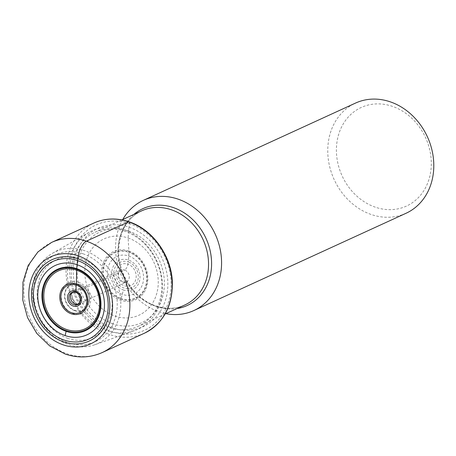 <?xml version="1.0" encoding="UTF-8"?>
<svg xmlns="http://www.w3.org/2000/svg" width="456" height="456" viewBox="0 0 456 456"><rect width="100%" height="100%" fill="white"/><g stroke="black" fill="none" stroke-linecap="round" stroke-linejoin="round"><path stroke-width="0.34" stroke-dasharray="2.28 1.71" d="M72.874 292.222A6.515 5.512 65.4 0 1 73.45 291.908A6.515 5.512 65.4 0 1 74.476 291.578A6.515 5.512 65.4 0 1 77.189 291.777L124.608 270.037A6.515 5.512 -114.6 0 0 120.868 270.169A6.515 5.512 -114.6 0 0 117.956 276.29A6.515 5.512 -114.6 0 0 122.561 282.144A6.515 5.512 -114.6 0 0 126.301 282.007A6.515 5.512 -114.6 0 0 129.213 275.891A6.515 5.512 -114.6 0 0 124.608 270.037A5.09 2.115 -71.1 0 0 127.874 264.172A11.605 9.821 -114.6 0 0 116.063 271.537A11.605 9.821 -114.6 0 0 124.226 285.741A11.605 9.821 -114.6 0 0 136.036 278.377A11.605 9.821 -114.6 0 0 127.874 264.172L128.256 261.921A14.028 11.873 65.4 0 1 138.122 279.095A14.028 11.873 65.4 0 1 123.844 287.998A14.028 11.873 65.4 0 1 113.977 270.824A14.028 11.873 65.4 0 1 128.256 261.921L128.478 260.034A16.114 13.634 65.4 0 1 139.81 279.756A16.114 13.634 65.4 0 1 123.411 289.982L122.282 294.388A42.801 17.778 -71.1 0 1 121.131 298.503A24.835 21.016 -114.6 0 1 103.666 268.105A24.835 21.016 -114.6 0 1 128.94 252.345A42.801 17.778 -71.1 0 1 128.769 256.01A833.608 346.19 108.9 0 0 128.478 260.034A16.114 13.634 -114.6 0 0 112.079 270.26A16.114 13.634 -114.6 0 0 123.411 289.982M129.527 223.662A57.969 49.054 -114.6 0 0 70.526 260.456A57.969 49.054 -114.6 0 0 111.304 331.421A57.969 49.054 -114.6 0 0 170.305 294.627A57.969 49.054 -114.6 0 0 129.527 223.662L128.564 230.998A49.932 42.254 -114.6 0 0 77.742 262.685A49.932 42.254 -114.6 0 0 112.866 323.811L112.028 327.761A54.087 45.771 65.4 0 1 73.98 261.544A54.087 45.771 65.4 0 1 129.031 227.219A64.957 26.972 108.9 0 0 128.564 230.998L128.142 238.009L128.94 252.345A24.835 21.016 65.4 0 1 146.41 282.743A24.835 21.016 65.4 0 1 121.131 298.503M75.73 292.364L77.189 291.777A6.515 5.512 65.4 0 1 81.675 297.01A6.515 5.512 65.4 0 1 79.8 303.189A6.515 5.512 65.4 0 1 78.877 303.753A6.515 5.512 65.4 0 1 78.267 303.981M375.328 207.184A54.247 45.902 65.4 0 1 337.172 140.773A54.247 45.902 65.4 0 1 392.382 106.351A54.247 45.902 65.4 0 1 430.538 172.756A54.247 45.902 65.4 0 1 375.328 207.184M406.034 213.271A60.608 51.289 65.4 0 1 371.247 214.508A60.608 51.289 65.4 0 1 328.411 160.039A60.608 51.289 65.4 0 1 355.515 103.084M122.744 219.524A60.608 51.289 -114.6 0 0 159.03 311.801A60.608 51.289 -114.6 0 0 165.893 313.642M124.733 231.175A51.767 43.81 -114.6 0 0 95.019 232.235A51.767 43.81 -114.6 0 0 71.871 280.879A51.767 43.81 -114.6 0 0 108.46 327.408A51.767 43.81 -114.6 0 0 138.174 326.353A51.767 43.81 -114.6 0 0 161.327 277.704A51.767 43.81 -114.6 0 0 124.733 231.175M123.53 229.545A54.315 45.959 -114.6 0 0 89.256 232.246A54.315 45.959 -114.6 0 0 68.383 283.7A54.315 45.959 -114.6 0 0 106.453 330.509A54.315 45.959 65.4 0 0 134.4 330.708A54.315 45.959 65.4 0 0 162.171 280.366A54.315 45.959 65.4 0 0 123.53 229.545M94.677 344.782A50.536 42.767 65.4 0 0 120.509 297.939A50.536 42.767 65.4 0 0 84.559 250.652A50.536 42.767 -114.6 0 0 52.674 253.165A50.536 42.767 -114.6 0 0 33.248 301.04A50.536 42.767 -114.6 0 0 68.674 344.593A50.536 42.767 65.4 0 0 94.677 344.782L134.4 330.708M51.602 242.415A60.608 51.289 -114.6 0 0 24.499 299.37A60.608 51.289 -114.6 0 0 67.334 353.839A60.608 51.289 -114.6 0 0 102.121 352.602M144.318 333.256A60.608 51.289 65.4 0 1 109.531 334.493A60.608 51.289 65.4 0 1 66.696 280.024A60.608 51.289 65.4 0 1 93.799 223.07M129.031 227.219A54.087 45.771 65.4 0 1 167.078 293.436A54.087 45.771 65.4 0 1 112.028 327.761M128.564 230.998A49.932 42.254 65.4 0 1 163.687 292.125A49.932 42.254 65.4 0 1 112.866 323.811M128.142 238.009A41.975 35.517 65.4 0 1 157.668 289.395A41.975 35.517 65.4 0 1 114.946 316.036A41.975 35.517 -114.6 0 1 85.42 264.651A41.975 35.517 -114.6 0 1 128.142 238.009M128.854 250.965A26.482 22.407 65.4 0 1 147.487 283.387A26.482 22.407 65.4 0 1 120.532 300.196A26.482 22.407 -114.6 0 1 101.905 267.775A26.482 22.407 -114.6 0 1 128.854 250.965M128.923 251.792A25.485 21.563 65.4 0 1 146.849 282.988A25.485 21.563 65.4 0 1 120.914 299.164A25.485 21.563 -114.6 0 1 102.988 267.968A25.485 21.563 -114.6 0 1 128.923 251.792M128.478 260.034L128.94 252.345M128.769 256.01A20.645 17.47 65.4 0 1 143.292 281.284A20.645 17.47 65.4 0 1 122.282 294.388A20.645 17.47 -114.6 0 1 107.758 269.114A20.645 17.47 -114.6 0 1 128.769 256.01M133.802 214.457A53.261 45.07 -114.6 0 0 120.173 264.868A53.261 45.07 -114.6 0 0 156.63 306.603A53.261 45.07 -114.6 0 0 176.951 308.575M155.12 306.016A51.767 43.81 65.4 0 1 118.531 259.492A51.767 43.81 65.4 0 1 141.679 210.843C127.771 217.734 120.099 230.234 118.663 248.343C116.998 272.648 134.292 299.119 155.969 305.93C166.235 309.31 175.851 308.991 184.834 304.961A51.767 43.81 65.4 0 1 155.12 306.016M82.929 253.741A47.806 40.453 -114.6 0 0 34.274 284.082A47.806 40.453 -114.6 0 0 67.898 342.604A47.806 40.453 -114.6 0 0 116.554 312.263A47.806 40.453 -114.6 0 0 82.929 253.741M67.887 338.403A42.898 36.298 65.4 0 1 37.711 285.889A42.898 36.298 65.4 0 1 81.373 258.66A42.898 36.298 65.4 0 1 111.549 311.18A42.898 36.298 65.4 0 1 67.887 338.403M78.535 282.304A16.838 14.25 -114.6 0 0 61.395 292.991A16.838 14.25 -114.6 0 0 73.239 313.608A16.838 14.25 -114.6 0 0 90.379 302.921A16.838 14.25 -114.6 0 0 78.535 282.304M74.664 310.667A14.17 11.993 65.4 0 1 64.638 293.675A14.17 11.993 65.4 0 1 78.46 284.122A14.17 11.993 65.4 0 1 79.116 284.327A14.17 11.993 65.4 0 1 88.048 305.035A14.17 11.993 65.4 0 1 74.664 310.667M79.31 284.379A14.005 11.85 -114.6 0 0 78.66 284.179A14.005 11.85 -114.6 0 0 65.003 293.618A14.005 11.85 -114.6 0 0 74.909 310.411A14.005 11.85 -114.6 0 0 88.139 304.847A14.005 11.85 -114.6 0 0 79.31 284.379M80.387 289.007A8.031 6.794 -114.6 0 0 72.213 294.103A8.031 6.794 -114.6 0 0 77.862 303.935A8.031 6.794 -114.6 0 0 86.041 298.84A8.031 6.794 -114.6 0 0 80.387 289.007M72.367 292.33L74.476 291.578M78.877 303.753L126.301 282.007L123.411 282.059C116.964 278.867 117.676 271.867 120.868 270.169L73.45 291.908M77.851 304.294L79.8 303.189M121.946 219.889L95.019 232.235M52.674 253.165L89.256 232.246M79.087 284.316L79.367 284.401C88.128 288.739 91.052 295.551 88.139 304.847L88.048 305.035C91.759 298.207 86.708 286.436 79.087 284.316M165.095 314.013L138.174 326.353"/><path stroke-width="0.68" d="M63.669 341.903A44.722 37.848 65.4 0 1 32.205 287.155A44.722 37.848 65.4 0 1 77.731 258.769A44.722 37.848 65.4 0 1 109.189 313.517A44.722 37.848 65.4 0 1 63.669 341.903M75.73 292.364A6.601 5.586 65.4 0 1 80.376 300.453A6.601 5.586 65.4 0 1 73.655 304.642A6.601 5.586 -114.6 0 1 69.01 296.56A6.601 5.586 -114.6 0 1 75.73 292.364L76.243 285.034A86.007 35.716 108.9 0 0 76.323 284.008L76.745 268.647A33.727 28.54 -114.6 0 0 42.414 290.056A33.727 28.54 -114.6 0 0 66.137 331.341A129.869 53.933 108.9 0 0 65.117 335.582A38.127 32.262 65.4 0 0 103.922 311.385A38.127 32.262 65.4 0 0 77.104 264.714L77.526 260.547A38.224 15.874 -71.1 0 1 77.731 258.769L78.227 255.833A12.728 5.284 -71.1 0 1 86.389 241.178L128.586 221.833A2.804 1.163 -71.1 0 1 129.527 223.662M78.267 303.981A6.515 5.512 65.4 0 1 75.137 303.884A6.515 5.512 65.4 0 1 70.6 298.406A6.515 5.512 65.4 0 1 72.874 292.222M143.298 200.378L355.515 103.084A60.608 51.289 65.4 0 1 390.302 101.848A60.608 51.289 65.4 0 1 433.137 156.317A60.608 51.289 65.4 0 1 406.034 213.271L193.817 310.565A60.608 51.289 -114.6 0 0 220.921 253.61A60.608 51.289 -114.6 0 0 178.085 199.141A60.608 51.289 -114.6 0 0 143.298 200.378A60.608 51.289 -114.6 0 0 122.744 219.524M165.893 313.642A60.608 51.289 -114.6 0 0 193.817 310.565M76.711 269.279A33.009 27.93 65.4 0 1 99.927 309.687A33.009 27.93 65.4 0 1 66.337 330.634A33.009 27.93 -114.6 0 1 43.115 290.227A33.009 27.93 -114.6 0 1 76.711 269.279L76.745 268.647A129.869 53.933 -71.1 0 1 77.104 264.714A38.127 32.262 -114.6 0 0 38.298 288.91A38.127 32.262 -114.6 0 0 65.117 335.582M63.173 344.839A47.88 40.516 -114.6 0 0 111.908 314.452A47.88 40.516 -114.6 0 0 78.227 255.833A47.88 40.516 -114.6 0 0 29.492 286.22A47.88 40.516 -114.6 0 0 63.173 344.839M102.121 352.602A60.608 51.289 -114.6 0 0 129.225 295.648A60.608 51.289 -114.6 0 0 86.389 241.178A60.608 51.289 -114.6 0 0 51.602 242.415L37.951 251.883L28.118 265.62L22.954 282.201L22.8 300.077L27.571 317.661L36.805 333.416L49.715 345.933L65.214 354.05C77.965 358.308 90.271 357.823 102.121 352.602L144.318 333.256A60.608 51.289 65.4 0 0 171.422 276.302A60.608 51.289 65.4 0 0 128.586 221.833A60.608 51.289 65.4 0 0 93.799 223.07L51.602 242.415M64.079 340.033A42.761 36.184 -114.6 0 0 107.605 312.89A42.761 36.184 -114.6 0 0 77.526 260.547A42.761 36.184 -114.6 0 0 34 287.685A42.761 36.184 -114.6 0 0 64.079 340.033M66.337 330.634L66.137 331.341A33.727 28.54 65.4 0 0 100.468 309.938A33.727 28.54 65.4 0 0 76.745 268.647M76.699 270.254A31.874 26.972 -114.6 0 0 44.255 290.483A31.874 26.972 -114.6 0 0 66.679 329.506A31.874 26.972 65.4 0 0 99.123 309.276A31.874 26.972 65.4 0 0 76.699 270.254M76.323 284.008A16.04 13.572 -114.6 0 0 59.998 294.183A16.04 13.572 -114.6 0 0 71.278 313.819A16.04 13.572 65.4 0 0 87.603 303.639A16.04 13.572 65.4 0 0 76.323 284.008M76.243 285.034A14.883 12.597 -114.6 0 0 61.093 294.479A14.883 12.597 -114.6 0 0 71.563 312.702A14.883 12.597 65.4 0 0 86.714 303.251A14.883 12.597 65.4 0 0 76.243 285.034M75.776 291.11A8.048 6.811 -114.6 0 0 67.579 296.218A8.048 6.811 -114.6 0 0 73.245 306.067A8.048 6.811 65.4 0 0 81.436 300.96A8.048 6.811 65.4 0 0 75.776 291.11M176.951 308.575A53.261 45.07 -114.6 0 0 211.561 261.619A53.261 45.07 -114.6 0 0 173.371 207.6A53.261 45.07 -114.6 0 0 133.802 214.457M121.946 219.889L141.679 210.843A51.767 43.81 65.4 0 1 171.393 209.783A51.767 43.81 65.4 0 1 207.982 256.312A51.767 43.81 65.4 0 1 184.834 304.961L165.095 314.013M93.799 223.07C104.96 218.116 116.713 217.689 129.054 221.787C152.6 229.414 171.393 255.599 172.351 281.939C172.727 306.227 163.385 323.332 144.318 333.256M77.851 304.294L77.315 304.494C79.082 306.312 83.488 294.49 75.747 292.387C73.262 292.068 71.968 292.142 71.866 292.609L72.367 292.33"/></g></svg>
